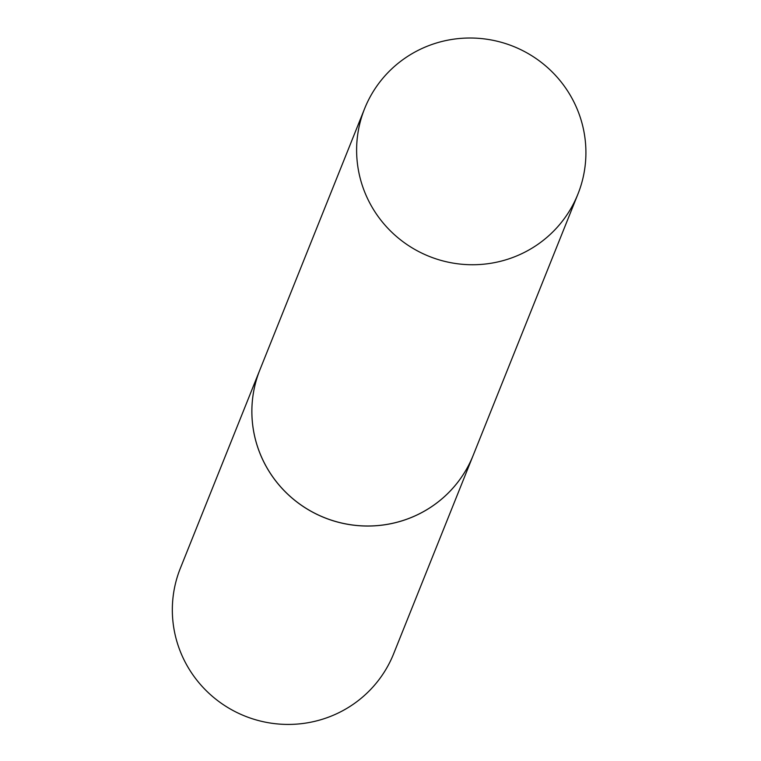 <?xml version="1.0" encoding="UTF-8"?>
<svg xmlns="http://www.w3.org/2000/svg" width="761" height="761" viewBox="0 0 761 761"><rect width="100%" height="100%" fill="white"/><g stroke="black" fill="none" stroke-linecap="round" stroke-linejoin="round"><path stroke-width="1.14" d="M574.603 103.391A114.892 113.113 -158.2 0 1 577.913 194.131A114.892 113.113 -158.2 0 1 475.387 264.704A114.892 113.113 -158.2 0 1 367.924 199.363A114.892 113.113 -158.2 0 1 364.624 108.623A114.892 113.113 -158.2 0 1 467.14 38.05A114.892 113.113 -158.2 0 1 574.603 103.391M577.913 194.131L473.171 455.392A114.892 113.113 -158.2 0 1 370.655 525.965A114.892 113.113 -158.2 0 1 263.182 460.624A114.892 113.113 -158.2 0 1 259.882 369.884A114.892 113.113 -158.2 0 0 259.862 369.932L180.338 568.315A114.892 113.113 -158.2 0 0 208.875 693.214A114.892 113.113 -158.2 0 0 336.628 713.77A114.892 113.113 -158.2 0 0 393.618 653.823L473.152 455.43A114.892 113.113 -158.2 0 1 473.152 455.43A114.892 113.113 -158.2 0 1 416.153 515.387A114.892 113.113 -158.2 0 1 288.409 494.831A114.892 113.113 -158.2 0 1 259.862 369.932M364.624 108.623L259.882 369.884"/></g></svg>
